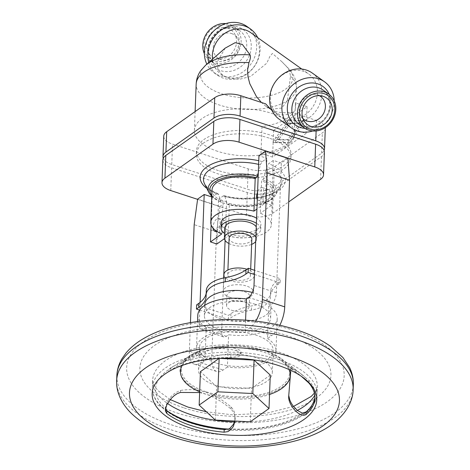 <?xml version="1.0" encoding="UTF-8"?>
<svg xmlns="http://www.w3.org/2000/svg" width="470" height="470" viewBox="0 0 470 470"><rect width="100%" height="100%" fill="white"/><g stroke="black" fill="none" stroke-linecap="round" stroke-linejoin="round"><path stroke-width="0.35" stroke-dasharray="2.35 1.76" d="M288.392 123.028L276.848 139.255L287.763 139.578L299.308 123.352L288.392 123.028L290.149 123.604L301.064 123.921L289.52 140.148L287.763 139.578M289.52 140.148L278.604 139.831L290.149 123.604M278.604 139.831L276.848 139.255M217.663 151.328A50.167 23.471 2.2 0 1 194.398 130.39A50.167 23.471 2.2 0 1 220.765 110.914A50.167 23.471 2.2 0 1 271.396 113.27A50.167 23.471 2.2 0 1 294.661 134.209A50.167 23.471 2.2 0 1 268.294 153.684A50.167 23.471 2.2 0 1 217.663 151.328M225.165 48.14L217.046 62.246L218.027 69.572L223.021 75.67L228.203 78.243L239.283 79.342L250.563 76.451L266.737 63.221L270.021 56.177L272.412 53.445L281.971 61.805L286.865 66.91C288.68 68.832 289.884 71.933 290.472 76.222L287.423 100.598L281.777 108.047L271.554 109.158L265.638 106.061L261.402 102.46M227.533 28.106A16.374 14.388 -54.5 0 1 234.272 33.282A16.374 14.388 -54.5 0 1 233.191 51.535A16.374 14.388 -54.5 0 1 216.282 58.503A16.374 14.388 -54.5 0 1 215.413 58.251A16.374 14.388 -54.5 0 1 207.652 38.657A16.374 14.388 -54.5 0 1 227.533 28.106M231.528 33.535A14.2 12.479 -54.5 0 1 237.368 38.017A14.2 12.479 -54.5 0 1 236.428 53.844A14.2 12.479 -54.5 0 1 221.77 59.884A14.2 12.479 -54.5 0 1 221.018 59.667A14.2 12.479 -54.5 0 1 214.291 42.682A14.2 12.479 -54.5 0 1 231.528 33.535M225.859 23.582A20.827 18.301 -54.5 0 1 229.66 24.352A20.827 18.301 -54.5 0 1 234.042 26.567A20.827 18.301 -54.5 0 1 238.337 51.782A20.827 18.301 -54.5 0 1 214.25 62.686A20.827 18.301 -54.5 0 1 209.861 60.477A20.827 18.301 -54.5 0 1 204.374 53.709M228.584 25.492A19.217 16.885 -54.5 0 1 237.691 48.48A19.217 16.885 -54.5 0 1 214.361 60.865A19.217 16.885 -54.5 0 1 205.261 37.876A19.217 16.885 -54.5 0 1 228.584 25.492M247.02 26.514A28.4 24.957 -54.5 0 1 252.872 60.9A28.4 24.957 -54.5 0 1 220.025 75.77A28.4 24.957 -54.5 0 1 214.044 72.756A28.4 24.957 -54.5 0 1 206.847 64.155M257.678 37.606A28.4 24.957 -54.5 0 1 252.713 68.632A28.4 24.957 -54.5 0 1 223.473 78.231A28.4 24.957 -54.5 0 1 217.493 75.218A28.4 24.957 -54.5 0 1 208.756 62.486M250.733 32.653A25.556 22.46 -54.5 0 1 255.997 63.597A25.556 22.46 -54.5 0 1 226.434 76.98A25.556 22.46 -54.5 0 1 221.053 74.272A25.556 22.46 -54.5 0 1 212.499 59.214M284.415 118.328A25.556 22.46 -54.5 0 1 279.033 115.614A25.556 22.46 -54.5 0 1 273.763 84.665A25.556 22.46 -54.5 0 1 303.326 71.281A25.556 22.46 -54.5 0 1 308.708 73.996A25.556 22.46 -54.5 0 1 313.978 104.939A25.556 22.46 -54.5 0 1 284.415 118.328M312.268 73.044A28.4 24.957 -54.5 0 1 318.12 107.43A28.4 24.957 -54.5 0 1 285.272 122.306A28.4 24.957 -54.5 0 1 279.292 119.286M302.974 118.622A14.2 12.479 -54.5 0 1 301.223 116.542A14.2 12.479 -54.5 0 1 302.157 100.715A14.2 12.479 -54.5 0 1 316.815 94.676A14.2 12.479 -54.5 0 1 317.573 94.893A14.2 12.479 -54.5 0 1 319.359 95.651M265.668 103.852L269.41 108.752L274.368 111.167C279.227 112.706 285.002 113.106 291.7 112.365L316.527 120.485A18.929 8.86 2.2 0 1 325.275 127.681M291.7 112.365C287.687 115.015 283.269 115.585 278.457 114.081L272.071 110.632M294.449 129.608A50.167 23.471 2.2 0 1 294.725 132.534A50.167 23.471 2.2 0 1 260.991 153.308L262.013 126.553A50.167 23.471 -177.8 0 0 295.742 105.785A50.167 23.471 -177.8 0 0 295.466 102.86L294.449 129.608L306.052 133.404L272.594 157.103L260.991 153.308M303.285 120.532L287.652 142.504L272.87 142.075L288.504 120.103L303.285 120.532L305.042 121.107L290.26 120.673L274.627 142.651L289.408 143.08L305.042 121.107M289.408 143.08L287.652 142.504M163.255 158.267A18.929 8.86 -177.8 0 0 171.756 164.482L247.443 189.228A18.929 8.86 -177.8 0 0 273.558 187.272L321.586 153.249A18.929 8.86 -177.8 0 0 324.124 150.406M218.409 170.616A47.329 22.143 2.2 0 1 196.46 150.864A47.329 22.143 2.2 0 1 221.335 132.487A47.329 22.143 2.2 0 1 269.099 134.714A47.329 22.143 2.2 0 1 291.048 154.466A47.329 22.143 2.2 0 1 266.173 172.843A47.329 22.143 2.2 0 1 218.409 170.616M272.594 157.103L273.616 130.349L262.013 126.553M301.064 123.921L299.308 123.352M273.616 130.349L307.069 106.655L306.052 133.404M290.26 120.673L288.504 120.103M274.627 142.651L272.87 142.075M307.069 106.655L295.466 102.86M325.305 128.381A18.929 8.86 2.2 0 1 322.361 132.887L274.333 166.909A18.929 8.86 2.2 0 1 248.219 168.865L172.531 144.12A18.929 8.86 2.2 0 1 163.754 136.218M268.975 138.057A47.329 22.143 -177.8 0 0 221.206 135.836A47.329 22.143 -177.8 0 0 196.331 154.207A47.329 22.143 -177.8 0 0 218.28 173.959A47.329 22.143 -177.8 0 0 266.043 176.185A47.329 22.143 -177.8 0 0 290.924 157.808A47.329 22.143 -177.8 0 0 268.975 138.057M324.406 152.092A18.929 8.86 2.2 0 1 321.462 156.592L273.428 190.614A18.929 8.86 2.2 0 1 247.314 192.577L171.632 167.825A18.929 8.86 2.2 0 1 162.849 159.923M197.588 199.339L246.45 215.313A18.929 8.86 -177.8 0 0 272.565 213.357L288.715 201.918M224.437 238.654L228.156 236.016L229.395 203.481L228.185 204.338L227.421 204.297L224.725 195.996L223.65 195.673L218.585 199.18L226.569 201.795L219.978 206.459L197.617 199.151M211.753 196.948L212.193 197.095L216.823 193.816L218.333 193.904L217.921 193.575C212.951 191.578 209.25 189.334 206.824 186.843L204.544 183.758A39.21 18.342 -177.8 0 0 218.591 194.439L221.035 202.206L221.793 202.247L223.003 201.395L221.764 233.931M258.306 172.602L260.703 163.889L262.313 161.592L266.937 158.314L258.952 155.705M287.904 158.349L281.318 163.014L273.329 160.405L268.699 163.683L267.095 165.981L263.6 178.676L261.584 180.68L260.345 213.221A30.292 14.171 -177.8 0 1 271.325 224.725L272.559 192.189A30.292 14.171 -177.8 0 0 261.584 180.68M223.667 277.976L221.629 331.538A9.465 4.353 -71.9 0 0 223.755 336.949A9.465 4.353 -71.9 0 0 226.381 336.309L228.614 334.728A39.756 18.6 -177.8 0 0 277.23 318.366A39.756 18.6 -177.8 0 0 268.758 306.293L270.99 304.713A9.465 4.353 -71.9 0 0 276.378 292.763L281.318 163.014M200.097 302.38L199.262 324.23A9.465 4.353 -71.9 0 0 201.389 329.635A9.465 4.353 -71.9 0 0 204.015 329L206.248 327.414L205.02 359.685L200.761 362.705A22.719 10.458 108.1 0 1 194.463 364.232A22.719 10.458 108.1 0 1 189.357 351.255L190.444 322.649M212.193 197.095L211.136 224.848M211.811 195.438A32.536 15.222 -177.8 0 0 221.793 202.247L221.035 202.206M218.591 194.439L218.333 193.904M216.018 230.799A6.627 3.049 -71.9 0 0 220.113 222.228A6.627 3.049 -71.9 0 0 218.626 218.444A6.627 3.049 -71.9 0 0 215.037 220.853A6.627 3.049 -71.9 0 0 213.016 227.257A6.627 3.049 -71.9 0 0 213.022 228.097M226.505 224.319A6.627 3.049 108.1 0 1 224.484 230.723A6.627 3.049 108.1 0 1 220.894 233.132A6.627 3.049 108.1 0 1 219.408 229.348A6.627 3.049 108.1 0 1 221.423 222.945A6.627 3.049 108.1 0 1 225.013 220.536A6.627 3.049 108.1 0 1 226.505 224.319M216.876 244.006L218.585 199.18M262.795 179.822A32.536 15.222 -177.8 0 1 269.751 200.014A32.536 15.222 -177.8 0 1 228.185 204.338L227.421 204.297M212.023 189.886A30.292 14.171 -177.8 0 0 223.003 201.395M228.156 236.016A30.292 14.171 -177.8 0 0 271.325 224.725M273.329 160.405L271.625 205.231L260.345 213.221M271.625 205.231L265.233 203.14L256.92 209.027M221.188 222.815A19.881 9.3 -177.8 0 0 230.406 231.117A19.881 9.3 -177.8 0 0 250.469 232.051A19.881 9.3 -177.8 0 0 260.921 224.331A19.881 9.3 -177.8 0 0 256.573 218.227M224.572 233.431A19.881 9.3 -177.8 0 0 230.218 236.128A19.881 9.3 -177.8 0 0 250.281 237.062A19.881 9.3 -177.8 0 0 260.727 229.348A19.881 9.3 -177.8 0 0 256.379 223.238M224.783 227.979A16.092 7.526 -177.8 0 0 232.245 234.695A16.092 7.526 -177.8 0 0 248.483 235.452A16.092 7.526 -177.8 0 0 256.943 229.201A16.092 7.526 -177.8 0 0 256.244 226.846M228.925 243.519A16.092 7.526 -177.8 0 0 231.863 244.729A16.092 7.526 -177.8 0 0 251.626 244.382M229.131 238.19A11.356 5.317 -177.8 0 0 234.401 242.931A11.356 5.317 -177.8 0 0 245.863 243.466A11.356 5.317 -177.8 0 0 251.832 239.054M255.686 241.533A16.092 7.526 -177.8 0 0 256.561 239.236A16.092 7.526 -177.8 0 0 255.862 236.874M245.175 270.761A11.356 5.317 -177.8 0 0 233.713 270.232A11.356 5.317 -177.8 0 0 227.744 274.639A11.356 5.317 -177.8 0 0 233.008 279.38A11.356 5.317 -177.8 0 0 244.471 279.914A11.356 5.317 -177.8 0 0 250.445 275.502A11.356 5.317 -177.8 0 0 245.175 270.761M223.961 274.498A15.146 7.085 -177.8 0 0 230.982 280.819A15.146 7.085 -177.8 0 0 246.268 281.53A15.146 7.085 -177.8 0 0 254.229 275.649A15.146 7.085 -177.8 0 0 247.202 269.328A15.146 7.085 -177.8 0 0 246.944 269.245M230.347 297.539A15.146 7.085 2.2 0 1 223.321 291.218A15.146 7.085 2.2 0 1 231.281 285.337A15.146 7.085 2.2 0 1 246.568 286.048A15.146 7.085 2.2 0 1 253.589 292.369A15.146 7.085 2.2 0 1 245.628 298.25A15.146 7.085 2.2 0 1 230.347 297.539M196.63 304.883L228.579 315.329L230.893 313.69A47.329 22.143 2.2 0 1 251.562 305.941A32.183 15.058 -177.8 0 0 265.615 300.671A32.183 15.058 -177.8 0 0 270.614 293.016A32.183 15.058 -177.8 0 0 270.614 292.446A47.329 22.143 2.2 0 1 270.614 291.6A47.329 22.143 2.2 0 1 277.97 280.343L280.284 278.704L254.587 270.303M206.295 290.566A32.183 15.058 -177.8 0 0 206.295 291.142A47.329 22.143 2.2 0 1 206.301 291.982A47.329 22.143 2.2 0 1 206.201 293.068M199.633 310.094L228.42 319.506L230.735 317.867A47.329 22.143 2.2 0 1 251.403 310.118A32.183 15.058 -177.8 0 0 265.456 304.854A32.183 15.058 -177.8 0 0 270.456 297.199A32.183 15.058 -177.8 0 0 270.456 296.623A47.329 22.143 2.2 0 1 270.456 295.783A47.329 22.143 2.2 0 1 277.811 284.526L280.126 282.881L280.284 278.704M228.42 319.506L228.579 315.329M280.126 282.881L254.429 274.48M232.215 300.283A11.356 5.317 -177.8 0 0 243.677 300.812A11.356 5.317 -177.8 0 0 249.646 296.406A11.356 5.317 -177.8 0 0 244.382 291.664A11.356 5.317 -177.8 0 0 232.914 291.13A11.356 5.317 -177.8 0 0 226.945 295.542A11.356 5.317 -177.8 0 0 232.215 300.283M231.833 310.294A11.356 5.317 -177.8 0 0 243.296 310.829A11.356 5.317 -177.8 0 0 249.264 306.422A11.356 5.317 -177.8 0 0 244.001 301.681A11.356 5.317 -177.8 0 0 232.538 301.147A11.356 5.317 -177.8 0 0 226.564 305.553A11.356 5.317 -177.8 0 0 231.833 310.294M204.808 304.724A33.129 15.498 -177.8 0 0 220.172 318.554A33.129 15.498 -177.8 0 0 253.606 320.111A33.129 15.498 -177.8 0 0 271.02 307.251A33.129 15.498 -177.8 0 0 255.657 293.421A33.129 15.498 -177.8 0 0 252.29 292.446M255.245 304.29A33.129 15.498 -177.8 0 0 221.811 302.733A33.129 15.498 -177.8 0 0 204.397 315.593A33.129 15.498 -177.8 0 0 219.76 329.423A33.129 15.498 -177.8 0 0 253.195 330.98A33.129 15.498 -177.8 0 0 270.608 318.114A33.129 15.498 -177.8 0 0 255.245 304.29M197.776 315.341A39.756 18.6 -177.8 0 0 206.248 327.414M255.692 321.104A22.719 10.458 108.1 0 1 249.423 328.236L245.164 331.25A39.756 18.6 -177.8 0 0 196.548 347.612A39.756 18.6 -177.8 0 0 205.02 359.685M245.164 331.25L245.587 320.158M263 198.469A6.627 3.049 108.1 0 1 265.021 192.066A6.627 3.049 108.1 0 1 268.611 189.657A6.627 3.049 108.1 0 1 270.097 193.44A6.627 3.049 108.1 0 1 268.082 199.844A6.627 3.049 108.1 0 1 264.493 202.253A6.627 3.049 108.1 0 1 263 198.469M257.284 199.533A6.627 3.049 -71.9 0 0 258.101 200.161A6.627 3.049 -71.9 0 0 261.69 197.758A6.627 3.049 -71.9 0 0 263.705 191.349A6.627 3.049 -71.9 0 0 262.219 187.565A6.627 3.049 -71.9 0 0 257.566 192.077M265.233 203.14L266.937 158.314M229.395 203.481A30.292 14.171 -177.8 0 0 272.559 192.189M268.758 306.293L267.53 338.565L271.789 335.545L249.423 328.236M279.838 325.216A22.719 10.458 108.1 0 1 271.789 335.545M267.53 338.565A39.756 18.6 -177.8 0 1 276.002 350.638A39.756 18.6 -177.8 0 1 227.386 367L228.614 334.728M227.386 367L223.127 370.013A22.719 10.458 108.1 0 1 216.829 371.547A22.719 10.458 108.1 0 1 211.723 358.569L216.541 231.963L219.978 206.459M216.505 363.128A36.919 17.273 -177.8 0 0 253.759 364.861A36.919 17.273 -177.8 0 0 273.164 350.532A36.919 17.273 -177.8 0 0 256.044 335.122A36.919 17.273 -177.8 0 0 218.785 333.389A36.919 17.273 -177.8 0 0 199.386 347.718A36.919 17.273 -177.8 0 0 216.505 363.128M215.66 385.365A36.919 17.273 2.2 0 1 198.534 369.961A36.919 17.273 2.2 0 1 217.939 355.626A36.919 17.273 2.2 0 1 255.198 357.359A36.919 17.273 2.2 0 1 272.318 372.769A36.919 17.273 2.2 0 1 252.913 387.098A36.919 17.273 2.2 0 1 215.66 385.365M314.923 396.892A80.458 37.641 -177.8 0 0 315.023 395.564A80.458 37.641 -177.8 0 0 308.89 380.265L305.594 377.768A79.142 37.024 -177.8 0 0 301.552 374.267A79.142 37.024 -177.8 0 0 277.024 362.012A79.142 37.024 -177.8 0 0 236.063 355.038L230.905 354.768A80.458 37.641 -177.8 0 0 170.78 367.704L168.883 369.485L183.764 359.697L203.087 349.786A55.454 25.944 -177.8 0 0 189.61 355.855A55.454 25.944 -177.8 0 0 199.433 390.505L206.019 392.332L212.581 394.806A55.454 25.944 -177.8 0 0 289.908 378.174L290.56 370.901A55.454 25.944 -177.8 0 0 282.294 359.386A55.454 25.944 -177.8 0 0 265.103 350.796A55.454 25.944 -177.8 0 0 216.887 346.813C223.121 346.325 229.583 346.93 236.281 348.64L236.204 350.644C227.192 348.299 218.433 348.029 209.925 349.839A54.902 25.686 -177.8 0 0 190.003 357.553A54.902 25.686 -177.8 0 0 182.172 365.448M165.37 409.699L165.434 407.919A79.142 37.024 -177.8 0 1 168.883 369.485L168.895 371.435L166.439 373.051M170.78 367.704L170.68 370.366L168.895 371.435M236.204 350.644L238.772 351.589L240.317 352.7L240.975 353.822L240.781 354.891L239.706 355.861L237.667 356.671L230.805 357.429A80.458 37.641 2.2 0 0 170.68 370.366L183.153 362.059L183.23 360.049M288.974 369.514A54.902 25.686 -177.8 0 0 281.771 361.042A54.902 25.686 -177.8 0 0 264.751 352.541A54.902 25.686 -177.8 0 0 209.925 349.839L183.153 362.059M199.656 391.827A54.902 25.686 -177.8 0 0 205.948 394.195C214.05 396.862 222.392 401.791 230.976 408.971L233.355 411.92L234.689 415.433L235.006 421.044M199.627 392.562L205.948 394.195A54.902 25.686 -177.8 0 0 269.539 394.489M236.063 355.038L239.876 353.804L241.087 352.136L239.953 350.291L236.281 348.64M289.908 378.174L288.745 395.487M290.801 370.348L291.253 366.612L290.56 370.901M291.253 366.612C293.033 367.575 297.81 371.294 305.594 377.768M291.177 368.615L301.399 376.335M165.481 408.653L165.434 407.919C167.326 399.365 172.349 393.537 180.504 390.435L180.427 392.444M199.433 390.505C193.434 389.413 187.125 389.389 180.504 390.435M234.718 421.032L235.176 417.76L234.407 412.149L233.096 409.335L231.052 406.961C224.672 401.668 218.521 397.614 212.581 394.806M219.049 358.451L219.778 358.41M270.279 375.095L251.544 388.361L216.617 386.634L200.426 371.647M250.275 421.802L251.544 388.361M215.348 420.074L216.617 386.634M216.887 346.813L210.002 347.976L203.087 349.786M216.541 231.963L194.175 224.648M226.569 201.795L225.101 240.37M334.217 100.85A28.4 24.957 -54.5 0 1 312.726 130.977M290.472 76.222A50.167 23.471 2.2 0 1 296.423 87.919A50.167 23.471 2.2 0 1 270.056 107.395A50.167 23.471 2.2 0 1 219.425 105.039A50.167 23.471 2.2 0 1 196.16 84.101M286.865 66.91A46.183 21.608 2.2 0 1 288.374 68.326A46.183 21.608 2.2 0 1 277.23 93.448A46.183 21.608 2.2 0 1 221.928 93.859A46.183 21.608 2.2 0 1 205.678 65.177M235.258 28.347A20.827 18.301 -54.5 0 1 239.647 30.562A20.827 18.301 -54.5 0 1 245.129 53.263A20.827 18.301 -54.5 0 1 219.854 66.681A20.827 18.301 -54.5 0 1 215.466 64.472A20.827 18.301 -54.5 0 1 211.171 39.257A20.827 18.301 -54.5 0 1 235.258 28.347M249.435 55.407A23.665 20.797 -54.5 0 1 220.712 70.659A23.665 20.797 -54.5 0 1 209.497 42.347A23.665 20.797 -54.5 0 1 238.225 27.101A23.665 20.797 -54.5 0 1 249.435 55.407M303.326 126.213A20.827 18.301 -54.5 0 1 298.943 123.998L302.991 126.042C324.271 131.253 339.005 102.754 323.125 90.087A20.827 18.301 -54.5 0 1 327.42 115.303A20.827 18.301 -54.5 0 1 303.326 126.213M248.219 168.865L247.443 189.228M171.756 164.482L172.531 144.12M316.527 120.485L316.128 130.96M321.586 153.249L322.361 132.887M273.558 187.272L274.333 166.909M321.462 156.592L320.593 179.334M272.565 213.357L273.428 190.614M247.314 192.577L246.45 215.313M170.763 190.567L171.632 167.825M262.313 161.592A42.641 19.952 -177.8 0 0 258.759 160.722M206.871 188.447A42.641 19.952 -177.8 0 0 216.823 193.816M223.209 195.902A42.641 19.952 -177.8 0 0 278.745 190.514A42.641 19.952 -177.8 0 0 268.699 163.683M199.262 324.23L221.629 331.538M226.381 336.309L204.015 329M206.295 291.142L206.136 295.319M270.614 292.446L270.456 296.623M230.893 313.69L230.735 317.867M251.403 310.118L251.562 305.941M277.811 284.526L277.97 280.343M248.624 297.398L270.99 304.713M224.983 196.525A39.21 18.342 -177.8 0 0 280.484 186.649A39.21 18.342 -177.8 0 0 266.784 166.921M227.298 204.027A34.251 16.021 -177.8 0 0 275.344 195.285A34.251 16.021 -177.8 0 0 263.752 178.206M276.378 292.763L254.012 285.449M200.761 362.705L223.127 370.013M206.436 391.898A54.138 25.327 -177.8 0 0 281.113 386.299A54.138 25.327 -177.8 0 0 264.416 350.826A54.138 25.327 -177.8 0 0 189.745 356.424A54.138 25.327 -177.8 0 0 206.436 391.898M116.666 380.571A118.323 55.354 -177.8 0 0 171.538 429.956A118.323 55.354 -177.8 0 0 290.948 435.514A118.323 55.354 -177.8 0 0 353.14 389.577M116.86 375.554A118.323 55.354 -177.8 0 0 171.732 424.939A118.323 55.354 -177.8 0 0 291.142 430.497A118.323 55.354 -177.8 0 0 353.334 384.56M177.12 412.989A108.858 50.93 -177.8 0 0 327.273 401.733A108.858 50.93 -177.8 0 0 293.709 330.404A108.858 50.93 -177.8 0 0 143.556 341.661A108.858 50.93 -177.8 0 0 177.12 412.989M184.216 407.96A95.604 44.726 -177.8 0 0 316.093 398.078A95.604 44.726 -177.8 0 0 286.612 335.433A95.604 44.726 -177.8 0 0 154.736 345.321A95.604 44.726 -177.8 0 0 184.216 407.96M314.777 395.2A82.356 38.528 -177.8 0 0 317.262 386.534A82.356 38.528 -177.8 0 0 279.068 352.165A82.356 38.528 -177.8 0 0 195.961 348.294A82.356 38.528 -177.8 0 0 152.674 380.265A82.356 38.528 -177.8 0 0 167.484 403.466M228.931 429.116A82.356 38.528 -177.8 0 0 316.98 393.966A82.356 38.528 -177.8 0 0 278.786 359.597A82.356 38.528 -177.8 0 0 165.193 368.11A82.356 38.528 -177.8 0 0 152.392 387.697A82.356 38.528 -177.8 0 0 166.251 410.216M234.465 421.937A82.356 38.528 -177.8 0 0 297.322 410.416M229.442 428.846A79.142 37.024 -177.8 0 0 302.421 413.148M288.75 394.553L288.674 396.557M308.89 380.265L308.784 382.927M230.976 408.971L231.052 406.961M230.905 354.768L230.805 357.429M260.392 164.829A39.21 18.342 -177.8 0 0 258.623 164.383M209.009 192.759A34.251 16.021 -177.8 0 0 220.906 201.941M211.723 358.569L189.357 351.255M329.264 94.488A23.665 20.797 -54.5 0 1 326.051 117.753A23.665 20.797 -54.5 0 1 305.101 128.375M195.115 111.584L194.398 130.39M237.368 38.017L234.272 33.282M221.77 59.884L216.282 58.503M234.042 26.567L239.647 30.562L235.599 28.523C214.32 23.306 199.586 51.806 215.466 64.472L209.861 60.477M221.053 74.272L223.021 75.67M265.638 106.061L269.41 108.752M272.776 111.149L279.033 115.614M196.331 154.207L196.46 150.864M201.389 329.635L223.755 336.949M214.508 231.04L220.894 233.132M227.744 274.639L227.921 269.956M223.321 291.218L223.826 277.94M270.614 293.016L270.456 297.199M249.264 306.422L249.646 296.406M204.397 315.593L204.785 305.318M196.548 347.612L197.535 321.556M224.225 195.632C243.736 201.595 271.83 196.666 277.982 189.551L280.484 186.649L275.344 195.285L272.477 198.657C264.246 206.195 243.425 208.686 227.68 204.474M262.219 187.565L268.611 189.657M276.002 350.638L277.23 318.366M198.534 369.961L199.386 347.718M213.979 347.201C231.645 344.475 248.63 345.644 264.945 350.702C271.954 352.999 277.741 355.896 282.294 359.386L301.552 374.267C295.307 369.461 287.182 365.407 277.183 362.112C264.363 357.964 250.363 355.62 235.182 355.079M190.003 357.553L183.688 361.7M293.468 406.456L266.825 413.159L232.556 414.804L206.383 411.779M170.234 399.565L158.073 390.711C153.596 385.253 151.798 381.769 152.674 380.265L152.392 387.697C152.239 394.218 154.994 400.358 160.664 406.121C167.649 413.118 177.766 418.794 191.008 423.153C203.986 427.348 218.109 429.745 233.373 430.344C245.857 430.79 257.766 429.95 269.11 427.823C285.748 424.61 298.485 419.24 307.333 411.708C313.42 406.391 316.633 400.475 316.98 393.966L317.262 386.534L316.351 390.029L314.383 393.132M315.023 395.564L314.923 398.225M288.739 394.753L288.662 396.756M205.302 349.104C199.11 350.814 193.875 353.064 189.61 355.855L183.764 359.697M235.176 417.76L235.1 419.763M241.081 352.171L241.004 354.18M270.614 291.6L270.456 295.783M206.301 291.982L206.142 296.165M211.618 196.337L221.235 202.37M194.463 364.232L216.829 371.547M258.101 200.161L264.493 202.253M253.589 292.369L254.229 275.649M281.971 61.805L288.374 68.326L292.886 74.178C295.366 78.373 296.546 82.955 296.423 87.919L295.742 105.785M294.725 132.534L294.661 134.209M214.044 72.756L217.493 75.218M260.727 229.348L260.921 224.331M272.318 372.769L273.164 350.532M218.626 218.444L225.013 220.536M226.564 305.553L226.945 295.542M256.561 239.236L256.943 229.201M301.764 69.043L308.708 73.996M270.608 318.114L271.02 307.251M250.445 275.502L250.692 269.028M290.924 157.808L291.048 154.466M301.223 116.542L304.319 121.278M316.815 94.676L322.308 96.056M281.771 361.042L304.084 378.291"/><path stroke-width="0.7" d="M261.402 102.46L256.444 96.585L249.787 83.719L248.013 76.845L247.555 70.106L248.93 62.639C250.451 59.014 250.827 56.429 250.064 54.878L242.35 44.409L235.153 42.676L225.165 48.14L205.678 65.177A46.183 21.608 2.2 0 1 250.064 54.878M206.847 64.155A28.4 24.957 -54.5 0 1 211.788 33.111A28.4 24.957 -54.5 0 1 241.034 23.5A28.4 24.957 -54.5 0 1 247.02 26.514L250.469 28.976A28.4 24.957 -54.5 0 1 257.678 37.606M208.756 62.486A28.4 24.957 -54.5 0 1 216.864 33.787A28.4 24.957 -54.5 0 1 244.488 25.962A28.4 24.957 -54.5 0 1 250.469 28.976M212.499 59.214A25.556 22.46 -54.5 0 1 221.905 35.626A25.556 22.46 -54.5 0 1 245.346 29.939A25.556 22.46 -54.5 0 1 250.733 32.653L301.764 69.043M312.726 130.977A28.4 24.957 -54.5 0 1 297.551 131.06A28.4 24.957 -54.5 0 1 291.57 128.046L279.292 119.286A28.4 24.957 -54.5 0 1 273.44 84.906A28.4 24.957 -54.5 0 1 306.287 70.03A28.4 24.957 -54.5 0 1 312.268 73.044L324.547 81.804A28.4 24.957 -54.5 0 1 334.217 100.85M291.57 128.046A28.4 24.957 -54.5 0 1 285.719 93.659A28.4 24.957 -54.5 0 1 318.566 78.79A28.4 24.957 -54.5 0 1 324.547 81.804M324.341 91.873A20.827 18.301 -54.5 0 1 328.73 94.082A20.827 18.301 -54.5 0 1 333.019 119.298A20.827 18.301 -54.5 0 1 308.931 130.208A20.827 18.301 -54.5 0 1 304.548 127.993A20.827 18.301 -54.5 0 1 300.254 102.777A20.827 18.301 -54.5 0 1 324.341 91.873M324.224 93.694A19.217 16.885 -54.5 0 1 333.33 116.683A19.217 16.885 -54.5 0 1 310.006 129.068A19.217 16.885 -54.5 0 1 300.9 106.079A19.217 16.885 -54.5 0 1 324.224 93.694M323.178 96.309A16.374 14.388 -54.5 0 1 330.933 115.902A16.374 14.388 -54.5 0 1 311.058 126.454A16.374 14.388 -54.5 0 1 304.319 121.278A16.374 14.388 -54.5 0 1 305.4 103.024A16.374 14.388 -54.5 0 1 322.308 96.056A16.374 14.388 -54.5 0 1 323.178 96.309M319.359 95.651A14.2 12.479 -54.5 0 1 323.859 112.876A14.2 12.479 -54.5 0 1 307.063 121.031A14.2 12.479 -54.5 0 1 302.974 118.622M272.071 110.632L265.668 103.852L240.84 95.733L240.064 116.102A18.929 8.86 -177.8 0 0 213.95 118.058L165.922 152.08A18.929 8.86 -177.8 0 0 162.978 156.581A18.929 8.86 -177.8 0 0 163.255 158.267M324.124 150.406A18.929 8.86 -177.8 0 0 324.529 148.749A18.929 8.86 -177.8 0 0 315.752 140.847L240.064 116.102M325.275 127.681A18.929 8.86 2.2 0 1 325.305 128.381L324.529 148.749M162.978 156.581L163.754 136.218A18.929 8.86 2.2 0 1 166.697 131.712L214.725 97.69A18.929 8.86 2.2 0 1 240.84 95.733M161.986 182.666L162.849 159.923A18.929 8.86 2.2 0 1 165.792 155.423L213.821 121.401A18.929 8.86 2.2 0 1 239.935 119.445L315.623 144.19A18.929 8.86 2.2 0 1 324.406 152.092L323.536 174.834A18.929 8.86 -177.8 0 0 314.759 166.932L239.071 142.181A18.929 8.86 -177.8 0 0 212.957 144.143L164.929 178.159A18.929 8.86 -177.8 0 0 161.986 182.666A18.929 8.86 -177.8 0 0 170.763 190.567L197.588 199.339M288.715 201.918L320.593 179.334A18.929 8.86 -177.8 0 0 323.536 174.834M190.444 322.649L194.175 224.648L197.617 199.151L204.203 194.48L211.753 196.948M245.587 320.158L246.392 298.979L248.624 297.398A9.465 4.353 -71.9 0 0 254.012 285.449L258.952 155.705L265.538 151.035L287.904 158.349L289.538 180.257L284.72 306.863A22.719 10.458 108.1 0 1 279.838 325.216M211.136 224.848L210.484 241.921L216.876 244.006L224.437 238.654M256.92 209.027L253.953 211.13A30.292 14.171 -177.8 0 0 210.783 222.422A30.292 14.171 -177.8 0 0 221.764 233.931L210.484 241.921M213.022 228.097A6.627 3.049 -71.9 0 0 214.508 231.04A6.627 3.049 -71.9 0 0 216.018 230.799M253.953 211.13L255.192 178.594L257.208 176.585L258.306 172.602M255.192 178.594A30.292 14.171 -177.8 0 0 212.023 189.886L210.783 222.422M256.573 218.227A19.881 9.3 -177.8 0 0 251.697 216.036A19.881 9.3 -177.8 0 0 231.639 215.101A19.881 9.3 -177.8 0 0 221.188 222.815L221 227.833A19.881 9.3 -177.8 0 0 224.572 233.431M256.379 223.238A19.881 9.3 -177.8 0 0 251.509 221.053A19.881 9.3 -177.8 0 0 231.446 220.119A19.881 9.3 -177.8 0 0 221 227.833M256.244 226.846A16.092 7.526 -177.8 0 0 249.482 222.486A16.092 7.526 -177.8 0 0 233.243 221.728A16.092 7.526 -177.8 0 0 224.783 227.979L224.401 238.008A16.092 7.526 -177.8 0 0 228.925 243.519M255.862 236.874A16.092 7.526 -177.8 0 0 249.1 232.521A16.092 7.526 -177.8 0 0 232.862 231.763A16.092 7.526 -177.8 0 0 224.401 238.008M250.692 269.028L251.832 239.054A11.356 5.317 -177.8 0 0 246.562 234.313A11.356 5.317 -177.8 0 0 235.1 233.778A11.356 5.317 -177.8 0 0 229.131 238.19L227.921 269.956M251.626 244.382A16.092 7.526 -177.8 0 0 255.686 241.533M246.944 269.245A15.146 7.085 -177.8 0 0 231.786 268.646A15.146 7.085 -177.8 0 0 223.961 274.498L223.826 277.94M206.201 293.068A47.329 22.143 2.2 0 1 198.945 303.238L196.63 304.883L196.472 309.06L199.633 310.094M254.587 270.303L248.336 268.258L246.016 269.897A47.329 22.143 2.2 0 1 225.353 277.647A32.183 15.058 -177.8 0 0 211.3 282.911A32.183 15.058 -177.8 0 0 206.295 290.566L206.136 294.749A32.183 15.058 -177.8 0 0 206.136 295.319A47.329 22.143 2.2 0 1 206.142 296.165A47.329 22.143 2.2 0 1 198.787 307.421L196.472 309.06M254.429 274.48L248.172 272.436L245.857 274.075A47.329 22.143 2.2 0 1 225.195 281.824A32.183 15.058 -177.8 0 0 211.136 287.094A32.183 15.058 -177.8 0 0 206.136 294.749M248.172 272.436L248.336 268.258M252.29 292.446A33.129 15.498 -177.8 0 0 204.808 304.724L204.785 305.318M246.392 298.979A39.756 18.6 -177.8 0 0 197.776 315.341L197.535 321.556M257.566 192.077A6.627 3.049 -71.9 0 0 256.614 196.378A6.627 3.049 -71.9 0 0 257.284 199.533M265.538 151.035L267.171 172.948L262.354 299.555A22.719 10.458 108.1 0 1 255.692 321.104M289.538 180.257L267.171 172.948M182.172 365.448A54.902 25.686 -177.8 0 0 199.656 391.827M235.006 421.044L233.384 426.378L231.14 429.439L227.932 431.595L224.096 432.2A80.458 37.641 2.2 0 1 191.431 425.685A80.458 37.641 2.2 0 1 166.815 413.471L165.464 411.168L165.364 409.752L166.862 404.629L171.356 398.302L174.2 395.658L177.278 393.584L180.427 392.444L199.627 392.562M278.563 365.537A82.356 38.528 -177.8 0 0 166.439 373.051A82.356 38.528 -177.8 0 0 190.356 428.017A82.356 38.528 -177.8 0 0 292.569 425.802A82.356 38.528 -177.8 0 0 304.084 378.291A82.356 38.528 -177.8 0 0 278.563 365.537M165.481 408.653L166.915 410.809A80.458 37.641 -177.8 0 0 191.531 423.024A80.458 37.641 -177.8 0 0 224.196 429.539L229.442 428.846L233.561 424.175L234.718 421.032M288.745 395.487L289.867 400.217L291.23 403.078L292.975 405.798L297.363 410.445L302.421 413.148L306.046 411.931A80.458 37.641 -177.8 0 0 314.923 396.892M301.399 376.335L308.784 382.927A80.458 37.641 2.2 0 1 314.923 398.225A80.458 37.641 2.2 0 1 305.947 414.593C299.631 418.194 288.128 404.887 288.674 396.557L290.801 370.348M269.539 394.489A54.902 25.686 -177.8 0 0 290.172 376.076A54.902 25.686 -177.8 0 0 288.974 369.514M199.151 405.087L215.348 420.074L250.275 421.802L269.005 408.536L252.807 393.543L217.88 391.815L199.151 405.087L200.426 371.647L219.049 358.451M219.778 358.41L254.082 360.102L270.279 375.095L269.005 408.536M252.807 393.543L254.082 360.102M217.88 391.815L219.149 358.446M204.203 194.48L200.097 302.38M225.101 240.37L223.667 277.976M204.374 53.709A20.827 18.301 -54.5 0 1 207.053 32.894A20.827 18.301 -54.5 0 1 225.859 23.582M205.678 65.177L200.737 70.665C197.941 74.66 196.413 79.136 196.16 84.101A50.167 23.471 2.2 0 1 248.93 62.639M305.101 128.375A23.665 20.797 -54.5 0 1 300.365 127.464A23.665 20.797 -54.5 0 1 289.15 99.152A23.665 20.797 -54.5 0 1 317.879 83.901A23.665 20.797 -54.5 0 1 329.264 94.488M304.548 127.993L298.943 123.998A20.827 18.301 -54.5 0 1 293.462 101.297A20.827 18.301 -54.5 0 1 318.736 87.878A20.827 18.301 -54.5 0 1 323.125 90.087L328.73 94.082M166.697 131.712L165.922 152.08M213.95 118.058L214.725 97.69M316.128 130.96L315.752 140.847M165.792 155.423L164.929 178.159M239.935 119.445L239.071 142.181M314.759 166.932L315.623 144.19M212.957 144.143L213.821 121.401M258.759 160.722A42.641 19.952 -177.8 0 0 209.972 165.023A42.641 19.952 -177.8 0 0 206.871 188.447M256.403 177.736A32.536 15.222 -177.8 0 0 220.395 179.129A32.536 15.222 -177.8 0 0 211.811 195.438M198.787 307.421L198.945 303.238M246.016 269.897L245.857 274.075M225.195 281.824L225.353 277.647M262.354 299.555L284.72 306.863M290.724 356.924A105.069 49.156 -177.8 0 0 145.794 367.787A105.069 49.156 -177.8 0 0 178.189 436.63A105.069 49.156 -177.8 0 0 323.125 425.767A105.069 49.156 -177.8 0 0 290.724 356.924M116.666 380.571C116.067 389.783 119.838 401.58 130.548 412.595C141.253 423.188 155.911 431.501 174.517 437.523C228.226 455.542 305.477 448.968 336.867 420.45C348.382 410.281 353.041 398.807 353.14 389.577A118.323 55.354 -177.8 0 0 298.268 340.192A118.323 55.354 -177.8 0 0 178.858 334.634A118.323 55.354 -177.8 0 0 116.666 380.571L116.86 375.554C117.124 369.661 118.81 364.086 121.912 358.833L125.966 353.058C130.349 347.8 135.918 343.141 142.692 339.076C158.701 329.635 178.841 323.566 203.116 320.875C235.958 317.573 267.031 320.54 296.335 329.77C309.654 334.117 320.992 339.604 330.345 346.22L342.9 357.505L349.562 367.499C352.259 372.974 353.516 378.661 353.334 384.56A118.323 55.354 -177.8 0 0 298.462 335.175A118.323 55.354 -177.8 0 0 179.052 329.617A118.323 55.354 -177.8 0 0 116.86 375.554M297.322 410.416A82.356 38.528 -177.8 0 0 304.46 406.121A82.356 38.528 -177.8 0 0 314.777 395.2M166.251 410.216A82.356 38.528 -177.8 0 0 190.585 422.072A82.356 38.528 -177.8 0 0 228.931 429.116M167.484 403.466A82.356 38.528 -177.8 0 0 190.867 414.64A82.356 38.528 -177.8 0 0 234.465 421.937M306.046 411.931L305.947 414.593M224.196 429.539L224.096 432.2M166.915 410.809L166.815 413.471M258.623 164.383A39.21 18.342 -177.8 0 0 217.686 165.798A39.21 18.342 -177.8 0 0 204.544 183.758L209.009 192.759A34.251 16.021 -177.8 0 1 220.971 176.908A34.251 16.021 -177.8 0 1 257.366 176.115M196.16 84.101L195.115 111.584M353.14 389.577L353.334 384.56M314.383 393.132L311.087 396.533L293.468 406.456M206.383 411.779L187.888 407.067L170.234 399.565M209.009 192.759L211.77 196.489"/></g></svg>
